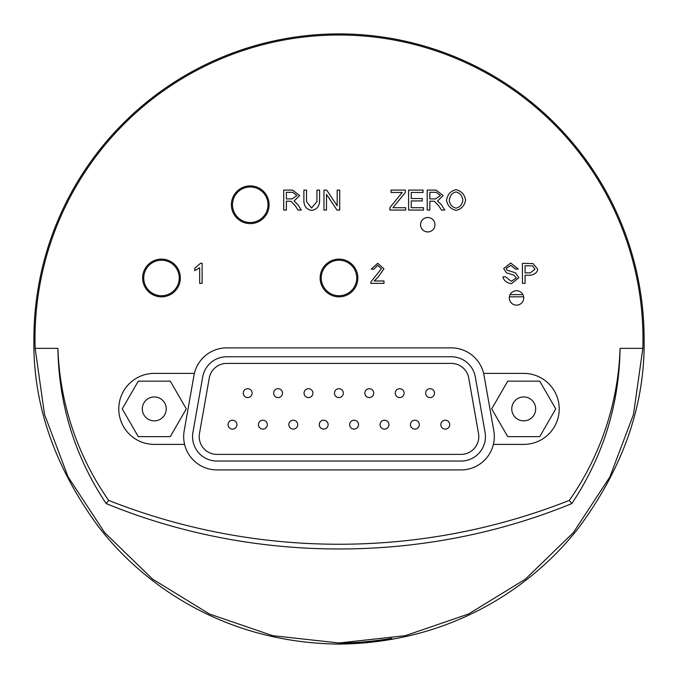 <?xml version="1.0" encoding="UTF-8"?>
<svg xmlns="http://www.w3.org/2000/svg" width="678" height="678" viewBox="0 0 678 678"><rect width="100%" height="100%" fill="white"/><g stroke="black" fill="none" stroke-linecap="round" stroke-linejoin="round"><path stroke-width="1.02" d="M232.495 429.089A4.441 4.441 0 0 1 228.054 424.648A4.441 4.441 0 0 0 232.495 429.089A4.441 4.441 0 0 0 236.927 424.648A4.441 4.441 0 0 0 232.495 420.216A4.441 4.441 0 0 0 228.054 424.648A4.441 4.441 0 0 1 232.495 420.216M247.69 397.579A4.441 4.441 0 0 1 243.258 393.138A4.441 4.441 0 0 0 247.69 397.579A4.441 4.441 0 0 0 252.131 393.138A4.441 4.441 0 0 0 247.69 388.706A4.441 4.441 0 0 0 243.258 393.138A4.441 4.441 0 0 1 247.69 388.706M262.894 429.089A4.441 4.441 0 0 1 258.454 424.648A4.441 4.441 0 0 0 262.894 429.089A4.441 4.441 0 0 0 267.327 424.648A4.441 4.441 0 0 0 262.894 420.216A4.441 4.441 0 0 0 258.454 424.648A4.441 4.441 0 0 1 262.894 420.216M293.294 429.089A4.441 4.441 0 0 1 288.853 424.648A4.441 4.441 0 0 0 293.294 429.089A4.441 4.441 0 0 0 297.727 424.648A4.441 4.441 0 0 0 293.294 420.216A4.441 4.441 0 0 0 288.853 424.648A4.441 4.441 0 0 1 293.294 420.216M323.686 429.089A4.441 4.441 0 0 1 319.253 424.648A4.441 4.441 0 0 0 323.686 429.089A4.441 4.441 0 0 0 328.127 424.648A4.441 4.441 0 0 0 323.686 420.216A4.441 4.441 0 0 0 319.253 424.648A4.441 4.441 0 0 1 323.686 420.216M354.086 429.089A4.441 4.441 0 0 1 349.653 424.648A4.441 4.441 0 0 0 354.086 429.089A4.441 4.441 0 0 0 358.526 424.648A4.441 4.441 0 0 0 354.086 420.216A4.441 4.441 0 0 0 349.653 424.648A4.441 4.441 0 0 1 354.086 420.216M384.485 429.089A4.441 4.441 0 0 1 380.053 424.648A4.441 4.441 0 0 0 384.485 429.089A4.441 4.441 0 0 0 388.926 424.648A4.441 4.441 0 0 0 384.485 420.216A4.441 4.441 0 0 0 380.053 424.648A4.441 4.441 0 0 1 384.485 420.216M414.885 429.089A4.441 4.441 0 0 1 410.453 424.648A4.441 4.441 0 0 0 414.885 429.089A4.441 4.441 0 0 0 419.326 424.648A4.441 4.441 0 0 0 414.885 420.216A4.441 4.441 0 0 0 410.453 424.648A4.441 4.441 0 0 1 414.885 420.216M278.09 397.579A4.441 4.441 0 0 1 273.649 393.138A4.441 4.441 0 0 0 278.09 397.579A4.441 4.441 0 0 0 282.531 393.138A4.441 4.441 0 0 0 278.09 388.706A4.441 4.441 0 0 0 273.649 393.138A4.441 4.441 0 0 1 278.09 388.706M308.49 397.579A4.441 4.441 0 0 1 304.049 393.138A4.441 4.441 0 0 0 308.49 397.579A4.441 4.441 0 0 0 312.931 393.138A4.441 4.441 0 0 0 308.49 388.706A4.441 4.441 0 0 0 304.049 393.138A4.441 4.441 0 0 1 308.49 388.706M338.89 397.579A4.441 4.441 0 0 1 334.449 393.138A4.441 4.441 0 0 0 338.89 397.579A4.441 4.441 0 0 0 343.331 393.138A4.441 4.441 0 0 0 338.89 388.706A4.441 4.441 0 0 0 334.449 393.138A4.441 4.441 0 0 1 338.89 388.706M369.29 397.579A4.441 4.441 0 0 1 364.849 393.138A4.441 4.441 0 0 0 369.29 397.579A4.441 4.441 0 0 0 373.722 393.138A4.441 4.441 0 0 0 369.29 388.706A4.441 4.441 0 0 0 364.849 393.138A4.441 4.441 0 0 1 369.29 388.706M399.689 397.579A4.441 4.441 0 0 1 395.249 393.138A4.441 4.441 0 0 0 399.689 397.579A4.441 4.441 0 0 0 404.122 393.138A4.441 4.441 0 0 0 399.689 388.706A4.441 4.441 0 0 0 395.249 393.138A4.441 4.441 0 0 1 399.689 388.706M430.089 397.579A4.441 4.441 0 0 1 425.648 393.138A4.441 4.441 0 0 0 430.089 397.579A4.441 4.441 0 0 0 434.522 393.138A4.441 4.441 0 0 0 430.089 388.706A4.441 4.441 0 0 0 425.648 393.138A4.441 4.441 0 0 1 430.089 388.706M445.285 429.089A4.441 4.441 0 0 1 440.844 424.648A4.441 4.441 0 0 0 445.285 429.089A4.441 4.441 0 0 0 449.726 424.648A4.441 4.441 0 0 0 445.285 420.216A4.441 4.441 0 0 0 440.844 424.648A4.441 4.441 0 0 1 445.285 420.216M226.74 363.408L451.26 363.408A17.755 17.755 0 0 1 468.744 378.078L478.524 433.547A17.755 17.755 0 0 1 461.04 454.387L216.96 454.387A17.755 17.755 0 0 1 199.476 433.547L209.256 378.078A17.755 17.755 0 0 1 226.74 363.408M509.39 296.837L523.636 296.837M522.908 294.625L510.119 294.625M451.26 356.755A24.408 24.408 0 0 1 475.295 376.917L485.075 432.394A24.408 24.408 0 0 1 461.04 461.04L216.96 461.04A24.408 24.408 0 0 1 192.925 432.394L202.705 376.917A24.408 24.408 0 0 1 226.74 356.755L451.26 356.755M35.154 348.348A303.99 303.99 0 0 1 344.195 35.053A303.99 303.99 0 0 1 642.846 348.348L620.09 348.348A281.243 281.243 0 0 1 569.325 500.398A626.845 626.845 0 0 1 108.675 500.398A281.243 281.243 0 0 1 57.91 348.348L35.154 348.348L44.519 414.428L68.08 476.88L104.7 532.679L152.609 579.148L209.51 614.031L272.658 635.659L339 642.99L405.342 635.659L468.49 614.031L525.391 579.148L573.3 532.679L609.92 476.88L633.481 414.428L642.846 348.348M142.626 277.98A18.857 18.857 0 0 1 170.915 261.649A18.857 18.857 0 0 1 170.915 294.311A18.857 18.857 0 0 1 142.626 277.98M320.143 277.98A18.857 18.857 0 0 1 348.433 261.649A18.857 18.857 0 0 1 348.433 294.311A18.857 18.857 0 0 1 320.143 277.98M509.305 297.947A7.212 7.212 0 0 1 520.119 291.701A7.212 7.212 0 0 1 520.119 304.193A7.212 7.212 0 0 1 509.305 297.947M483.626 373.392L523.721 373.392A35.502 35.502 0 0 1 559.223 408.893A35.502 35.502 0 0 1 523.721 444.395L493.406 444.395A33.281 33.281 0 0 1 461.04 469.913L216.96 469.913A33.281 33.281 0 0 1 184.594 444.395L154.279 444.395A35.502 35.502 0 0 1 118.777 408.893A35.502 35.502 0 0 1 154.279 373.392L194.374 373.392A33.281 33.281 0 0 1 226.74 347.873L451.26 347.873A33.281 33.281 0 0 1 484.033 375.383L493.821 430.852A33.281 33.281 0 0 1 493.406 444.395M420.546 224.723A7.212 7.212 0 0 1 431.361 218.477A7.212 7.212 0 0 1 431.361 230.969A7.212 7.212 0 0 1 420.546 224.723M231.384 204.756A18.857 18.857 0 0 1 259.674 188.425A18.857 18.857 0 0 1 259.674 221.087A18.857 18.857 0 0 1 231.384 204.756M502.915 276.921L505.415 276.709L511.322 281.319L516.28 277.929L513.941 275.115L506.491 272.878L503.661 268.539L510.712 263.03L518.229 268.996L515.704 269.191L510.822 265.352L506.203 268.352L506.983 270.132L515.433 272.827L518.823 277.7L511.441 283.684C506.678 282.963 503.839 280.709 502.915 276.921M202.12 283.345L199.671 283.345L199.671 267.734L194.764 270.683L194.764 268.31L200.535 263.301L202.12 263.301L202.12 283.345M427.191 210.061L427.191 190.094L436.047 190.094L443.158 195.544L437.539 200.976L441.319 204.629L444.768 210.061L441.471 210.061L438.819 205.909L434.378 201.281L432.903 201.188L429.844 201.188L429.844 210.061L427.191 210.061M435.513 198.908L429.844 198.908L429.844 192.298L436.157 192.298L440.437 195.544L435.513 198.908M389.884 210.061L389.884 207.612L402.215 192.45L391.045 192.45L391.045 190.094L405.368 190.094L405.368 192.45L392.926 207.705L405.681 207.705L405.681 210.061L389.884 210.061M316.94 190.094L319.584 190.094L319.584 201.629C319.177 206.629 316.575 209.553 311.778 210.4C307.032 209.731 304.405 206.807 303.88 201.629L303.88 190.094L306.524 190.094L306.524 201.62L311.549 208.01L316.94 201.62L316.94 190.094M283.726 210.061L283.726 190.094L292.582 190.094L299.693 195.544L294.074 200.976L297.845 204.629L301.303 210.061L297.998 210.061L295.354 205.909L290.904 201.281L289.43 201.188L286.37 201.188L286.37 210.061L283.726 210.061M292.049 198.908L286.37 198.908L286.37 192.298L292.693 192.298L296.964 195.544L292.049 198.908M323.965 210.061L323.965 190.094L326.677 190.094L337.178 205.773L337.178 190.094L339.703 190.094L339.703 210.061L337 210.061L326.491 194.391L326.491 210.061L323.965 210.061M408.588 210.061L408.588 190.094L423.055 190.094L423.055 192.45L411.241 192.45L411.241 198.561L422.309 198.561L422.309 200.917L411.241 200.917L411.241 207.705L423.504 207.705L423.504 210.061L408.588 210.061M446.505 200.341C447.582 194.315 450.768 190.789 456.065 189.747C461.354 190.967 464.532 194.425 465.608 200.112C464.413 205.841 461.226 209.273 456.065 210.4C450.734 209.036 447.548 205.68 446.505 200.341M456.048 208.129C452.311 207.349 450.039 204.764 449.234 200.366C450.116 195.332 452.395 192.544 456.082 192.01C459.854 192.899 462.125 195.586 462.888 200.078C462.099 204.697 459.82 207.383 456.048 208.129M383.977 280.989L383.977 283.345L370.781 283.345L371.069 281.641L381.426 268.776L377.663 265.327L373.764 269.327L371.239 269.073L377.722 263.301L383.951 268.844L378.061 277.149L374.197 280.989L383.977 280.989M522.433 283.345L522.433 263.378L533.01 263.572L537.679 269.158C537.307 272.454 534.815 274.48 530.213 275.234L525.077 275.234L525.077 283.345L522.433 283.345M530.238 272.878L525.077 272.878L525.077 265.734L532.662 265.92L534.959 269.234L530.238 272.878M620.09 348.348C619.2 404.817 603.106 456.557 571.825 503.576C424.343 564.113 253.657 564.113 106.175 503.576C74.894 456.557 58.8 404.817 57.91 348.348M569.325 500.398L571.825 503.576M108.675 500.398L106.175 503.576M194.374 373.392A33.281 33.281 0 0 0 193.967 375.383L184.179 430.852A33.281 33.281 0 0 0 184.594 444.395M391.791 638.371C371.976 641.574 354.382 643.108 339 642.99L338.924 642.99M138.261 381.163L170.288 381.163L186.306 408.893L170.288 436.632L138.261 436.632L122.252 408.893L138.261 381.163M154.279 396.935A11.958 11.958 0 0 1 164.635 414.877A11.958 11.958 0 0 1 143.914 414.877A11.958 11.958 0 0 1 154.279 396.935M232.596 206.697A17.755 17.755 0 0 0 260.75 219.07A17.755 17.755 0 0 0 257.386 188.501A17.755 17.755 0 0 0 232.596 206.697M539.739 436.632L507.712 436.632L491.694 408.893L507.712 381.163L539.739 381.163L555.748 408.893L539.739 436.632M523.721 420.852A11.958 11.958 0 0 1 513.365 402.918A11.958 11.958 0 0 1 534.078 402.918A11.958 11.958 0 0 1 523.721 420.852M33.9 338.788C32.781 403.741 54.232 466.286 98.242 526.408C141.261 582.385 221.816 642.752 339 644.1C455.124 642.82 535.417 583.334 578.554 527.942C623.413 467.388 645.261 404.334 644.1 338.788A305.1 305.1 0 0 0 339 33.9A305.1 305.1 0 0 0 33.9 338.788L35.01 339.347M644.1 338.788L642.99 339.347M321.347 279.819A17.755 17.755 0 0 0 349.416 292.354A17.755 17.755 0 0 0 346.238 261.767A17.755 17.755 0 0 0 321.347 279.819M143.761 278.997A17.755 17.755 0 0 0 171.229 292.82A17.755 17.755 0 0 0 169.466 262.123A17.755 17.755 0 0 0 143.761 278.997"/></g></svg>
